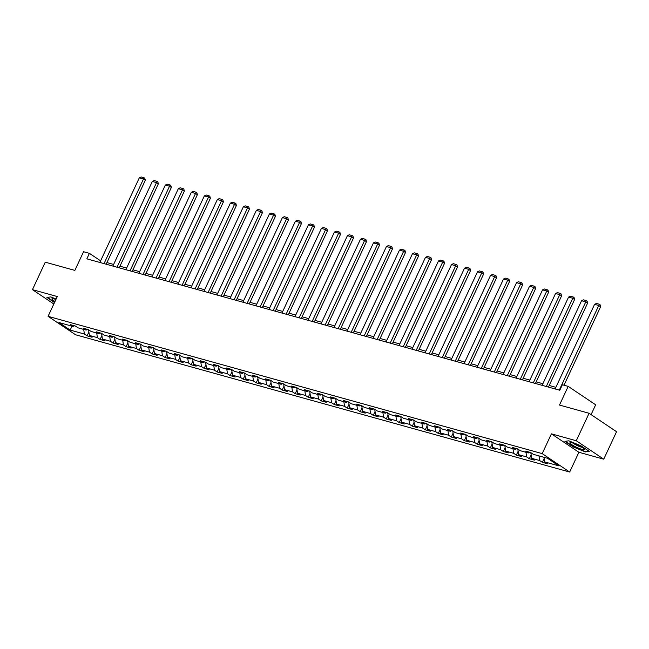 <?xml version="1.0" encoding="UTF-8"?>
<svg xmlns="http://www.w3.org/2000/svg" width="649" height="649" viewBox="0 0 649 649"><rect width="100%" height="100%" fill="white"/><g stroke="black" fill="none" stroke-linecap="round" stroke-linejoin="round"><path stroke-width="0.97" d="M591.085 414.614L595.66 404.798L568.191 386.374L562.35 384.752L559.795 390.244L86.844 258.837L89.408 253.345L83.567 251.723L74.862 270.406L45.26 262.18L32.45 289.649L53.826 303.992M603.74 459.176L616.55 431.707L589.081 413.275L576.271 440.744L551.423 433.84L542.199 453.619L569.668 472.042L578.892 452.272L603.74 459.176L576.271 440.744M542.199 453.619L48.075 316.331L75.544 334.754L569.668 472.042M70.206 330.09L84.378 334.032L87.088 335.849L92.093 337.237L89.384 335.419L97.391 337.642L100.1 339.459L105.097 340.855L102.388 339.038L110.395 341.26L113.104 343.078L118.11 344.465L115.4 342.648L123.399 344.87L126.109 346.688L131.114 348.083L128.405 346.266L136.412 348.489L139.121 350.306L144.127 351.693L141.409 349.876L149.416 352.099L152.126 353.916L157.131 355.311L154.421 353.494L162.428 355.717L165.138 357.534L170.135 358.921L167.426 357.104L175.433 359.327L178.142 361.144L183.148 362.54L180.438 360.722L188.437 362.945L191.147 364.762L196.152 366.15L193.443 364.332L201.45 366.555L204.159 368.372L209.165 369.768L206.455 367.951L214.454 370.173L217.164 371.991L222.169 373.378L219.459 371.561L227.466 373.783L230.176 375.601L235.173 376.996L232.464 375.179L240.471 377.402L243.18 379.219L248.186 380.606L245.476 378.789L253.483 381.012L256.193 382.829L261.19 384.224L258.48 382.407L266.488 384.63L269.197 386.447L274.202 387.834L271.493 386.017L279.492 388.24L282.201 390.057L287.207 391.452L284.497 389.635L292.504 391.858L295.214 393.675L300.219 395.063L297.502 393.245L305.509 395.468L308.218 397.285L313.224 398.681L310.514 396.863L318.521 399.086L321.231 400.904L326.228 402.291L323.518 400.474L331.525 402.696L334.235 404.514L339.24 405.909L336.531 404.084L344.53 406.315L347.239 408.132L352.245 409.519L349.535 407.702L357.542 409.925L360.252 411.742L365.257 413.137L362.548 411.312L370.547 413.543L373.256 415.36L378.262 416.747L375.552 414.93L383.559 417.153L386.269 418.97L391.266 420.365L388.556 418.54L396.563 420.771L399.273 422.588L404.278 423.975L401.569 422.158L409.576 424.381L412.285 426.198L417.283 427.594L414.573 425.768L422.58 427.999L425.29 429.816L430.295 431.204L427.586 429.387L435.584 431.609L438.294 433.427L443.299 434.822L440.59 432.997L448.597 435.228L451.306 437.045L456.312 438.432L453.602 436.615L461.601 438.838L464.311 440.655L469.316 442.05L466.607 440.225L474.614 442.456L477.323 444.273L482.321 445.66L479.611 443.843L487.618 446.066L490.328 447.883L495.333 449.278L492.623 447.453L500.622 449.684L503.332 451.501L508.337 452.888L505.628 451.071L513.635 453.294L516.344 455.111L521.35 456.507L518.64 454.681L526.639 456.912L529.349 458.729L534.354 460.117L531.645 458.299L539.652 460.522L542.361 462.339L547.358 463.735L544.649 461.91L558.83 465.852L547.545 458.283L533.364 454.341L530.655 452.523L525.658 451.136L528.367 452.953L520.36 450.731L517.651 448.913L512.645 447.518L515.355 449.335L507.356 447.112L504.646 445.295L499.641 443.908L502.35 445.725L494.343 443.502L491.634 441.685L486.628 440.29L489.338 442.107L481.339 439.884L478.629 438.067L473.624 436.68L476.334 438.497L468.327 436.274L465.617 434.457L460.62 433.061L463.329 434.879L455.322 432.656L452.613 430.839L447.607 429.451L450.317 431.269L442.318 429.046L439.6 427.229L434.603 425.833L437.312 427.65L429.305 425.428L426.596 423.61L421.59 422.223L424.3 424.04L416.301 421.818L413.591 420L408.586 418.605L411.296 420.422L403.289 418.199L400.579 416.382L395.582 414.995L398.291 416.812L390.284 414.589L387.575 412.772L382.569 411.377L385.279 413.194L377.272 410.971L374.562 409.154L369.565 407.767L372.275 409.584L364.267 407.361L361.558 405.544L356.552 404.149L359.262 405.966L351.263 403.743L348.554 401.926L343.548 400.538L346.258 402.356L338.251 400.133L335.541 398.316L330.536 396.92L333.245 398.737L325.246 396.515L322.537 394.697L317.531 393.31L320.241 395.127L312.234 392.905L309.524 391.087L304.527 389.692L307.237 391.509L299.23 389.286L296.52 387.469L291.515 386.082L294.224 387.899L286.225 385.676L283.508 383.859L278.51 382.464L281.22 384.281L273.213 382.058L270.503 380.241L265.498 378.854L268.207 380.671L260.208 378.448L257.499 376.631L252.493 375.236L255.203 377.061L247.196 374.83L244.486 373.013L239.489 371.626L242.199 373.443L234.192 371.22L231.482 369.403L226.477 368.007L229.186 369.833L221.179 367.602L218.47 365.785L213.472 364.397L216.182 366.214L208.175 363.992L205.465 362.174L200.46 360.779L203.169 362.604L195.171 360.373L192.461 358.556L187.456 357.169L190.165 358.986L182.158 356.763L179.448 354.946L174.443 353.551L177.153 355.376L169.154 353.145L166.444 351.328L161.439 349.941L164.148 351.758L156.141 349.535L153.432 347.718L148.434 346.323L151.144 348.148L143.137 345.917L140.427 344.1L135.422 342.713L138.132 344.53L130.133 342.307L127.415 340.49L122.418 339.094L125.127 340.92L117.12 338.689L114.411 336.872L109.405 335.484L112.115 337.302L104.116 335.079L101.406 333.262L96.401 331.866L99.11 333.691L91.103 331.461L88.394 329.643L83.397 328.256L86.106 330.073L78.099 327.85L75.389 326.033L70.384 324.638L73.094 326.463L58.921 322.521L70.206 330.09L71.95 326.139M529.771 452.28L528.367 452.953M539.652 460.522L538.986 455.906M531.645 458.299L530.825 452.637M516.766 448.662L515.355 449.335M526.639 456.912L525.974 452.288M518.64 454.681L517.821 449.027M503.754 445.052L502.35 445.725M513.635 453.294L512.97 448.678M505.628 451.071L504.817 445.409M490.749 441.434L489.338 442.107M500.622 449.684L499.957 445.06M492.623 447.453L491.804 441.799M477.745 437.824L476.334 438.497M487.618 446.066L486.953 441.45M479.611 443.843L478.8 438.18M464.733 434.205L463.329 434.879M474.614 442.456L473.948 437.832M466.607 440.225L465.787 434.57M451.728 430.595L450.317 431.269M461.601 438.838L460.936 434.222M453.602 436.615L452.783 430.952M438.716 426.977L437.312 427.65M448.597 435.228L447.932 430.603M440.59 432.997L439.779 427.342M425.712 423.367L424.3 424.04M435.584 431.609L434.919 426.993M427.586 429.387L426.766 423.724M412.699 419.749L411.296 420.422M422.58 427.999L421.915 423.375M414.573 425.768L413.762 420.114M399.695 416.139L398.291 416.812M409.576 424.381L408.911 419.765M401.569 422.158L400.749 416.496M386.69 412.521L385.279 413.194M396.563 420.771L395.898 416.147M388.556 418.54L387.745 412.886M373.678 408.911L372.275 409.584M383.559 417.153L382.894 412.537M375.552 414.93L374.733 409.268M360.674 405.292L359.262 405.966M370.547 413.543L369.881 408.919M362.548 411.312L361.728 405.657M347.661 401.682L346.258 402.356M357.542 409.925L356.877 405.309M349.535 407.702L348.724 402.039M334.657 398.064L333.245 398.737M344.53 406.315L343.865 401.69M336.531 404.084L335.711 398.429M321.653 394.454L320.241 395.127M331.525 402.696L330.86 398.08M323.518 400.474L322.707 394.811M308.64 390.836L307.237 391.509M318.521 399.086L317.856 394.462M310.514 396.863L309.695 391.201M295.636 387.226L294.224 387.899M305.509 395.468L304.843 390.852M297.502 393.245L296.69 387.583M282.623 383.608L281.22 384.281M292.504 391.858L291.839 387.234M284.497 389.635L283.686 383.973M269.619 379.998L268.207 380.671M279.492 388.24L278.827 383.624M271.493 386.017L270.674 380.355M256.606 376.379L255.203 377.061M266.488 384.63L265.822 380.006M258.48 382.407L257.669 376.745M243.602 372.769L242.199 373.443M253.483 381.012L252.818 376.396M245.476 378.789L244.657 373.126M230.598 369.151L229.186 369.833M240.471 377.402L239.806 372.777M232.464 375.179L231.652 369.516M217.585 365.541L216.182 366.214M227.466 373.783L226.801 369.167M219.459 371.561L218.64 365.898M204.581 361.923L203.169 362.604M214.454 370.173L213.789 365.549M206.455 367.951L205.636 362.288M191.569 358.313L190.165 358.986M201.45 366.555L200.784 361.939M193.443 364.332L192.631 358.67M178.564 354.695L177.153 355.376M188.437 362.945L187.772 358.321M180.438 360.722L179.619 355.06M165.56 351.085L164.148 351.758M175.433 359.327L174.768 354.711M167.426 357.104L166.615 351.442M152.547 347.466L151.144 348.148M162.428 355.717L161.763 351.093M154.421 353.494L153.602 347.832M139.543 343.856L138.132 344.53M149.416 352.099L148.751 347.483M141.409 349.876L140.598 344.213M126.531 340.238L125.127 340.92M136.412 348.489L135.746 343.865M128.405 346.266L127.593 340.603M113.526 336.628L112.115 337.302M123.399 344.87L122.734 340.254M115.4 342.648L114.581 336.985M100.514 333.01L99.11 333.691M110.395 341.26L109.73 336.636M102.388 339.038L101.577 333.375M87.51 329.4L86.106 330.073M97.391 337.642L96.717 333.026M89.384 335.419L88.564 329.757M74.505 325.782L73.094 326.463M84.378 334.032L83.713 329.408M568.191 386.374L559.479 405.049L589.081 413.275M48.075 316.331L57.299 296.552L32.45 289.649M100.611 260.833L89.408 253.345M555.877 387.331L549.2 385.474M542.872 383.713L536.188 381.855M529.86 380.103L523.183 378.245M516.855 376.485L510.171 374.627M503.851 372.875L497.166 371.017M490.839 369.257L484.162 367.399M477.834 365.647L471.15 363.789M464.822 362.028L458.145 360.171M451.818 358.418L445.133 356.561M438.813 354.8L432.129 352.942M425.801 351.19L419.124 349.332M412.796 347.572L406.112 345.714M399.784 343.962L393.107 342.104M386.78 340.344L380.095 338.486M373.767 336.734L367.091 334.876M360.763 333.115L354.078 331.258M347.759 329.505L341.074 327.648M334.746 325.887L328.07 324.029M321.742 322.277L315.057 320.419M308.729 318.659L302.053 316.801M295.725 315.049L289.04 313.191M282.721 311.431L276.036 309.573M269.708 307.821L263.032 305.963M256.704 304.203L250.019 302.345M243.691 300.592L237.015 298.735M230.687 296.974L224.002 295.117M217.675 293.364L210.998 291.506M204.67 289.746L197.986 287.896M191.666 286.136L184.981 284.278M178.653 282.518L171.977 280.668M165.649 278.908L158.964 277.05M152.637 275.29L145.96 273.44M139.632 271.68L132.948 269.822M126.628 268.061L119.943 266.212M113.616 264.451L106.939 262.594M544.649 461.91L543.984 457.294M99.784 262.439L100.538 260.817M87.088 335.849L88.889 331.988M100.1 339.459L101.893 335.606M113.104 343.078L114.905 339.216M126.109 346.688L127.91 342.834M139.121 350.306L140.922 346.444M152.126 353.916L153.927 350.062M165.138 357.534L166.931 353.673M178.142 361.144L179.943 357.291M191.147 364.762L192.948 360.901M204.159 368.372L205.96 364.519M217.164 371.991L218.964 368.129M230.176 375.601L231.969 371.747M243.18 379.219L244.981 375.357M256.193 382.829L257.986 378.975M269.197 386.447L270.998 382.586M282.201 390.057L284.002 386.204M295.214 393.675L297.015 389.814M308.218 397.285L310.019 393.432M321.231 400.904L323.024 397.042M334.235 404.514L336.036 400.66M347.239 408.132L349.04 404.27M360.252 411.742L362.053 407.888M373.256 415.36L375.057 411.498M386.269 418.97L388.061 415.117M399.273 422.588L401.074 418.727M412.285 426.198L414.078 422.345M425.29 429.816L427.091 425.955M438.294 433.427L440.095 429.573M451.306 437.045L453.107 433.183M464.311 440.655L466.112 436.801M477.323 444.273L479.116 440.411M490.328 447.883L492.129 444.03M503.332 451.501L505.133 447.64M516.344 455.111L518.145 451.258M529.349 458.729L531.15 454.868M542.361 462.339L544.162 458.486M56.122 299.075L50.833 296.901L46.923 297.445L54.508 302.531M551.423 433.84L578.892 452.272M580.993 445.831L568.808 440.817L564.898 441.352L573.172 446.91L585.357 451.915L589.268 451.38L580.993 445.831M585.56 451.477L585.357 451.915M99.857 262.456L139.316 177.834L143.478 178.994L145.335 180.244L144.824 178.264L144.078 177.769L104.027 263.616M106.176 264.216L145.335 180.244M139.316 177.834L141.157 176.958L144.078 177.769M55.928 299.489A7.983 1.29 -155 0 0 52.423 298.662A7.983 1.29 -155 0 0 52.107 299.311A7.983 1.29 -155 0 0 54.995 301.485M54.646 302.231L47.409 297.38L50.841 296.901M55.262 299.262A5.468 0.884 -155 0 0 55.83 299.708M572.361 442.91A7.983 1.29 -155 0 0 570.398 442.577A7.983 1.29 -155 0 0 573.075 445.457A7.983 1.29 -155 0 0 582.007 449.384A7.983 1.29 -155 0 0 584.278 449.051A7.983 1.29 -155 0 0 572.361 442.91M573.237 443.178A5.468 0.884 -155 0 0 581.098 447.064A5.468 0.884 -155 0 0 581.999 447.266M588.757 451.031L585.203 451.526L573.4 446.666L565.384 441.296L568.816 440.817M112.861 266.066L152.32 181.452L156.49 182.612L158.348 183.854L157.829 181.874L157.09 181.379L117.031 267.226M119.189 267.826L158.348 183.854M152.32 181.452L154.17 180.568L157.09 181.379M125.874 269.684L165.325 185.062L169.494 186.222L171.352 187.472L170.833 185.492L170.095 184.997L130.035 270.844M132.193 271.444L171.352 187.472M165.325 185.062L167.174 184.186L170.095 184.997M138.878 273.294L178.337 188.681L182.507 189.841L184.365 191.082L183.845 189.102L183.099 188.608L143.048 274.454M145.206 275.054L184.365 191.082M178.337 188.681L180.187 187.796L183.099 188.608M151.882 276.912L191.341 192.291L195.511 193.451L197.369 194.7L196.85 192.721L196.112 192.226L156.052 278.072M158.21 278.672L197.369 194.7M191.341 192.291L193.191 191.414L196.112 192.226M164.895 280.522L204.354 195.909L208.524 197.069L210.373 198.31L209.862 196.331L209.116 195.836L169.065 281.682M171.222 282.283L210.373 198.31M204.354 195.909L206.195 195.025L209.116 195.836M177.899 284.14L217.358 199.519L221.528 200.679L223.386 201.928L222.867 199.949L222.128 199.454L182.069 285.3M184.227 285.901L223.386 201.928M217.358 199.519L219.208 198.643L222.128 199.454M190.911 287.75L230.363 203.137L234.532 204.297L236.39 205.538L235.879 203.559L235.133 203.064L195.081 288.91M197.231 289.511L236.39 205.538M230.363 203.137L232.212 202.253L235.133 203.064M203.916 291.369L243.375 206.747L247.545 207.907L249.403 209.156L248.883 207.177L248.137 206.682L208.086 292.529M210.244 293.129L249.403 209.156M243.375 206.747L245.225 205.871L248.137 206.682M216.92 294.979L256.379 210.365L260.549 211.525L262.407 212.767L261.888 210.787L261.149 210.292L221.09 296.139M223.248 296.739L262.407 212.767M256.379 210.365L258.229 209.481L261.149 210.292M229.933 298.597L269.392 213.975L273.562 215.135L275.411 216.377L274.9 214.405L274.154 213.91L234.102 299.757M236.26 300.357L275.411 216.377M269.392 213.975L271.241 213.099L274.154 213.91M242.937 302.207L282.396 217.593L286.566 218.754L288.424 219.995L287.905 218.015L287.166 217.52L247.107 303.367M249.265 303.967L288.424 219.995M282.396 217.593L284.246 216.709L287.166 217.52M255.949 305.825L295.409 221.204L299.57 222.364L301.428 223.605L300.917 221.633L300.171 221.139L260.119 306.985M262.269 307.585L301.428 223.605M295.409 221.204L297.25 220.327L300.171 221.139M268.954 309.435L308.413 224.822L312.583 225.982L314.441 227.223L313.921 225.244L313.183 224.749L273.124 310.595M275.281 311.196L314.441 227.223M308.413 224.822L310.263 223.937L313.183 224.749M281.966 313.053L321.417 228.432L325.587 229.592L327.445 230.833L326.926 228.862L326.187 228.367L286.128 314.213M288.286 314.814L327.445 230.833M321.417 228.432L323.267 227.556L326.187 228.367M294.971 316.663L334.43 232.05L338.6 233.202L340.457 234.451L339.938 232.472L339.192 231.977L299.14 317.823M301.298 318.424L340.457 234.451M334.43 232.05L336.279 231.166L339.192 231.977M307.975 320.281L347.434 235.66L351.604 236.82L353.462 238.061L352.942 236.09L352.204 235.595L312.145 321.442M314.303 322.042L353.462 238.061M347.434 235.66L349.284 234.784L352.204 235.595M320.987 323.892L360.446 239.278L364.616 240.43L366.466 241.679L365.955 239.7L365.209 239.205L325.157 325.052M327.315 325.652L366.466 241.679M360.446 239.278L362.288 238.394L365.209 239.205M333.992 327.51L373.451 242.888L377.621 244.048L379.478 245.29L378.959 243.318L378.221 242.823L338.161 328.67M340.319 329.27L379.478 245.29M373.451 242.888L375.3 242.012L378.221 242.823M347.004 331.12L386.455 246.506L390.625 247.658L392.483 248.908L391.972 246.928L391.225 246.433L351.174 332.28M353.324 332.88L392.483 248.908M386.455 246.506L388.305 245.622L391.225 246.433M360.008 334.738L399.468 250.116L403.637 251.277L405.495 252.518L404.976 250.546L404.23 250.052L364.178 335.898M366.336 336.498L405.495 252.518M399.468 250.116L401.317 249.24L404.23 250.052M373.013 338.348L412.472 253.735L416.642 254.887L418.5 256.136L417.98 254.157L417.242 253.662L377.183 339.508M379.341 340.108L418.5 256.136M412.472 253.735L414.322 252.85L417.242 253.662M386.025 341.966L425.484 257.345L429.654 258.505L431.504 259.746L430.993 257.775L430.246 257.28L390.195 343.126M392.353 343.727L431.504 259.746M425.484 257.345L427.334 256.469L430.246 257.28M399.03 345.576L438.489 260.963L442.659 262.115L444.516 263.364L443.997 261.385L443.259 260.89L403.199 346.736M405.357 347.337L444.516 263.364M438.489 260.963L440.338 260.079L443.259 260.89M412.042 349.194L451.501 264.573L455.663 265.733L457.521 266.974L457.01 265.003L456.263 264.508L416.212 350.355M418.362 350.955L457.521 266.974M451.501 264.573L453.343 263.697L456.263 264.508M425.046 352.805L464.506 268.191L468.675 269.343L470.533 270.592L470.014 268.613L469.276 268.118L429.216 353.965M431.374 354.565L470.533 270.592M464.506 268.191L466.355 267.307L469.276 268.118M438.059 356.423L477.51 271.801L481.68 272.961L483.537 274.202L483.018 272.231L482.28 271.736L442.22 357.583M444.378 358.183L483.537 274.202M477.51 271.801L479.36 270.925L482.28 271.736M451.063 360.033L490.522 275.419L494.692 276.571L496.55 277.821L496.031 275.841L495.284 275.346L455.233 361.193M457.391 361.793L496.55 277.821M490.522 275.419L492.372 274.535L495.284 275.346M464.067 363.651L503.527 279.029L507.696 280.19L509.554 281.431L509.035 279.459L508.297 278.965L468.237 364.811M470.395 365.411L509.554 281.431M503.527 279.029L505.376 278.153L508.297 278.965M477.08 367.261L516.539 282.648L520.709 283.8L522.559 285.049L522.047 283.069L521.301 282.575L481.25 368.421M483.408 369.021L522.559 285.049M516.539 282.648L518.381 281.763L521.301 282.575M490.084 370.879L529.543 286.258L533.713 287.418L535.571 288.659L535.052 286.688L534.314 286.193L494.254 372.039M496.412 372.631L535.571 288.659M529.543 286.258L531.393 285.382L534.314 286.193M503.097 374.489L542.548 289.876L546.718 291.028L548.575 292.277L548.064 290.298L547.318 289.803L507.267 375.649M509.416 376.25L548.575 292.277M542.548 289.876L544.397 288.992L547.318 289.803M516.101 378.107L555.56 293.486L559.73 294.646L561.588 295.887L561.069 293.916L560.322 293.421L520.271 379.267M522.429 379.86L561.588 295.887M555.56 293.486L557.41 292.61L560.322 293.421M529.105 381.717L568.565 297.104L572.734 298.256L574.592 299.505L574.073 297.526L573.335 297.031L533.275 382.878M535.433 383.478L574.592 299.505M568.565 297.104L570.414 296.22L573.335 297.031M542.118 385.336L581.577 300.714L585.747 301.874L587.596 303.115L587.085 301.144L586.339 300.649L546.288 386.496M548.446 387.088L587.596 303.115M581.577 300.714L583.427 299.838L586.339 300.649M555.122 388.946L594.581 304.332L598.751 305.484L600.609 306.734L600.09 304.754L599.351 304.259L559.292 390.106M564.013 385.214L600.609 306.734M594.581 304.332L596.431 303.448L599.351 304.259"/></g></svg>
